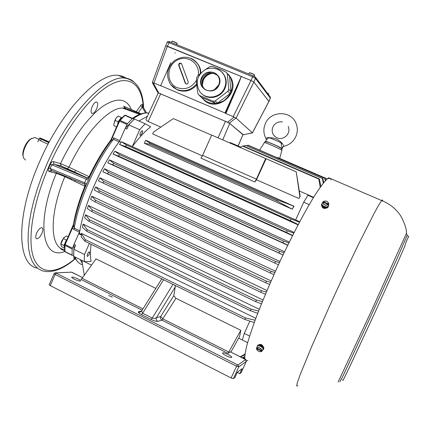 <?xml version="1.0" encoding="UTF-8"?>
<svg xmlns="http://www.w3.org/2000/svg" width="430" height="430" viewBox="0 0 430 430"><rect width="100%" height="100%" fill="white"/><g stroke="black" fill="none" stroke-linecap="round" stroke-linejoin="round"><path stroke-width="0.64" d="M165.711 45.784L251.034 80.491L253.861 82.033L268.922 101.48L252.421 132.886M170.796 62.689L160.637 85.661L224.987 112.95L241.262 76.492L237.403 85.935L237.693 86.075L241.278 76.492M160.637 85.661L224.987 112.95M237.693 86.075L225.874 113.515L233.221 116.627L251.034 80.491L167.372 46.203L153.983 83.022L161.003 85.935M153.983 83.022L152.36 82.581M242.977 134.74L229.362 123.141L227.615 122.238L158.256 92.891M236.075 118.078L252.399 132.816L268.911 101.389L253.861 82.033L236.075 118.078L233.221 116.627M243.353 134.81L252.399 132.816M265.971 140.664L265.487 141.346L265.885 141.846M281.661 148.801L282.091 148.656C281.215 147.511 266.326 140.954 265.487 141.346M266.132 138.858L266.283 140.089L268.863 137.67L267.256 137.53L271.738 137.842C276.184 138.293 279.871 140.395 282.795 144.152L283.848 146.356C289.32 144.991 293.303 141.76 295.797 136.659M271.738 137.842L269.459 137.842C273.061 139.078 276.952 140.766 281.123 142.894C281.387 145.759 281.774 147.399 282.284 147.818L282.424 147.673C282.155 147.522 282.607 147.092 283.768 146.372M269.459 137.842L268.863 137.67M281.123 142.894L282.795 144.152M266.122 138.836L267.256 137.53M49.262 141.922L40.184 137.971L49.133 142.158M48.843 142.706L39.469 138.25M165.717 45.763L152.317 82.63M213.597 73.331C208.899 73.546 205.47 75.814 203.309 80.13L202.337 85.151M202.143 84.189C202.906 77.857 206.4 74.186 212.635 73.17M200.875 96.82C207.341 104.2 215.086 105.447 224.105 100.55C232.125 93.998 234.156 86.134 230.211 76.959L226.175 72.175M226.089 72.106L218.805 68.848M204.68 69.999L210.001 66.612L211.985 66.317C216.161 67.682 220.88 69.617 226.132 72.127L229.491 76.191L230.931 91.633L230.104 93.498L217.51 103.071L215.543 103.345L201.654 97.481L199.095 95.315L213.162 101.249L215.156 100.969L217.51 103.071M203.89 100.013C216.989 112.913 240.52 93.337 230.695 77.507L228.411 74.352M222.095 72.439L224.412 75.444C226.626 79.609 226.787 83.963 224.901 88.499C221.219 97.486 208.695 100.496 202.127 94.073M217.494 75.374C211.673 71.606 206.803 72.788 202.879 78.927C201.611 82.028 201.804 84.957 203.46 87.715L204.503 89.026M199.095 95.315L197.95 93.719C196.913 88.032 196.446 82.856 196.558 78.201L197.386 76.33L201.192 72.734M230.104 93.498L227.911 91.257L215.156 100.969M215.543 103.345L213.162 101.249M229.491 76.191L227.298 73.718L228.755 89.37L230.931 91.633M227.911 91.257L228.755 89.37M227.298 73.718L226.132 72.127M256.592 348.101L256.511 348.628L261.773 351.245L262.445 350.256L261.924 350.772L256.656 348.155L256.71 347.709M262.391 350.504L262.623 350.181C263.499 348.988 262.837 347.714 260.644 346.354C259.086 345.666 257.968 345.688 257.285 346.419L257.092 346.854M257.285 346.419L256.629 347.929C259.129 347.015 260.951 347.956 262.101 350.746M261.096 346.15L260.972 346.532L261.096 346.15L262.918 348.579M260.564 346.317L260.677 345.946L258.285 345.876M263.563 349.09C264.289 347.784 263.531 346.462 261.306 345.113L257.812 345.053L257.522 345.564M257.199 346.607L257.532 345.553C259.231 343.559 265.251 347.8 263.278 349.601L262.891 349.88M328.461 204.675C325.424 205.938 323.521 205.126 322.753 202.25L322.548 202.648L322.935 202.143L328.364 204.529L328.348 205.196L328.654 204.019L323.236 201.638L322.855 202.127M322.344 203.105L322.118 203.573C321.14 206.475 328.327 208.383 328.515 205.266L328.746 204.212M322.462 205.196C323.596 206.959 325.15 207.48 327.139 206.76M321.635 204.288L321.489 204.712C321.377 205.938 322.108 206.943 323.693 207.733C326.128 208.539 327.681 208.142 328.359 206.534L328.375 206.486M328.509 205.303L328.525 206.051C327.853 207.658 326.295 208.055 323.86 207.249C322.274 206.459 321.538 205.454 321.656 204.228L322.301 203.191M171.291 85.054L177.585 90.01C184.809 92.563 191.2 90.88 196.763 84.973M200.95 72.944L200.563 69.907L199.633 67.032L198.515 64.909L195.994 61.845M185.83 83.818L185.421 83.474C187.179 84.517 188.114 83.974 188.222 81.85L181.508 63.672C179.761 62.613 178.826 63.145 178.703 65.279L185.239 83.124L185.9 83.909M185.421 83.474L185.239 83.124M181.476 63.624C179.815 63.226 179.03 63.903 179.122 65.661L185.647 83.468M249.513 72.745C250.808 72.837 252.458 73.525 254.458 74.804L254.307 75.605L254.533 74.954C252.587 73.697 250.867 72.966 249.368 72.772L249.341 72.826M172.15 41.183C173.252 41.248 174.833 41.914 176.875 43.188L176.725 43.967L176.945 43.333M268.567 93.751L267.197 92.923L268.567 93.751L268.487 94.573L268.626 93.853L267.32 93.09M296.232 171.844L300.135 196.193L298.958 198.52L299.861 196.548L296.232 171.844L211.689 135.074L202.621 155.397L256.409 179.138L265.702 158.476M211.641 135.187L173.365 118.599L153.542 132.053L152.682 133.929L202.396 155.88M276.888 200.901L149.5 144.152L149.946 143.142L277.361 199.859L276.888 200.901L292.137 209.152L144.389 143.265L145.63 140.32L146.447 140.583L294.072 206.244L292.137 209.152M313.647 197.273L299.334 190.99M298.958 198.52L256.484 179.767L254.829 181.987L256.409 179.138M295.673 219.918L132.354 146.598C138.842 137.885 144.953 131.274 150.694 126.764L145.184 123.765L139.659 129.693L132.354 146.598M138.922 121.018L147.431 116.267L138.922 121.018M160.863 127.086L148.183 121.529C146.576 120.733 145.867 119.965 146.055 119.228L146.146 119.04M82.377 263.606L80.27 259.596L82.377 263.606M73.707 253.49L74.008 244.331L78.685 233.737L79.405 233.619C83.141 206.534 100.588 166.2 119.373 141.524L125.211 128.291L134.268 119.115M140.465 132.633L142.185 130.586C142.76 130.801 142.717 131.752 142.056 133.429L140.336 135.471C139.766 135.262 139.809 134.31 140.465 132.633M91.052 244.272C90.252 251.152 90.262 256.882 91.074 261.467L84.242 261.569L84.479 254.512L89.37 243.45M89.413 251.738C89.945 253.324 89.246 254.904 87.322 256.484L87.311 256.484C86.774 254.909 87.473 253.324 89.402 251.738L89.413 251.738M145.184 123.765L134.37 119.019L128.763 124.877L139.659 129.693M125.211 128.291L126.925 129.048L128.763 124.877M74.008 244.331L75.68 245.154L73.863 249.271L73.734 256.35L84.242 261.569M230.921 352.089L239.634 336.33L240.811 330.31L175.94 298.307L173.774 295.69L175.29 286.885L156.461 317.63L160.68 316.539L163.024 318.969L228.776 352.009L227.846 353.342L230.448 351.853M155.821 288.379L96.019 258.876L82.092 278.301L142.97 308.896M161.266 279.688L162.013 278.984M174.983 285.327L175.29 286.885M242.386 340.006L238.628 338.147M91.525 265.143L84.323 261.569M294.136 232.458L114.858 151.204L119.427 154.644L118.444 156.085L113.015 154.064L114.858 151.204M292.513 235.645L113.015 154.064M289.304 242.063L109.456 159.869L113.703 163.373L112.794 164.846L107.747 162.809L109.456 159.869M287.713 245.288L107.747 162.809M284.569 251.76L104.458 168.748L108.446 172.312L107.618 173.822L102.877 171.747L104.458 168.748M283.021 255.001L102.877 171.747M279.962 261.494L99.851 177.794L103.668 181.455L102.915 182.997L98.4 180.837L99.851 177.794M275.485 271.233L95.632 186.959L99.368 190.786L98.701 192.355L94.315 190.033L95.632 186.959M271.158 280.924L91.816 196.209L90.639 199.305L94.976 201.885L95.562 200.283L91.816 196.209M267.003 290.535L88.424 205.502L87.392 208.604L91.751 211.565L92.251 209.942L88.424 205.502M263.042 300.011L85.495 214.812L84.629 217.908L89.021 221.38L89.44 219.735L85.495 214.812M259.306 309.299L83.076 224.095L82.399 227.174L86.795 231.313L87.129 229.652L83.076 224.095M298.076 224.869L119.497 144.475L121.093 142.298L119.373 141.524M78.685 233.737L81.361 235.043L81.093 234.436L79.405 233.619M81.093 234.436L81.265 233.318L255.834 318.329M274.915 272.486L271.104 271.378L270.346 273.023L273.953 274.63M270.346 273.023L98.701 192.355M81.877 260.392L84.275 275.254M119.497 144.475L125.399 146.426L126.468 145.034L121.604 141.792L121.093 142.298M254.28 322.527L244.734 319.442L245.664 317.996L85.323 239.671L85.07 241.348L81.308 236.994L81.361 235.043M85.323 239.671L81.265 233.318M271.104 271.378L99.368 190.786M270.556 282.3L266.455 281.15L95.562 200.283M266.455 281.15L265.659 282.757L94.976 201.885M265.659 282.757L269.615 284.45M266.374 292.018L261.569 290.718L92.251 209.942M261.569 290.718L260.731 292.287L91.751 211.565M260.731 292.287L265.45 294.206M262.386 301.607L256.463 300.059L89.44 219.735M256.463 300.059L255.587 301.591L89.021 221.38M255.587 301.591L261.483 303.838M258.623 311.035L251.152 309.159L87.129 229.652M251.152 309.159L250.249 310.654L86.795 231.313M250.249 310.654L257.747 313.298M244.987 354.067L240.273 356.787M244.901 354.691L240.682 356.991M244.718 356.577L242.396 357.851M244.702 356.938L242.681 357.996M244.697 358.093L244.256 358.33L243.127 357.76M244.708 358.265L244.256 358.33M293.803 233.119L287.127 230.727L119.427 154.644M287.127 230.727L286.547 232.458L118.444 156.085M292.626 235.425L286.547 232.458M288.89 242.891L283.52 241.074L113.703 163.373M283.52 241.074L282.897 242.789L112.794 164.846M287.783 245.143L282.897 242.789M284.101 252.743L279.65 251.319L108.446 172.312M279.65 251.319L278.979 253.012L107.618 173.822M283.053 254.936L278.979 253.012M279.435 262.623L275.506 261.429L103.668 181.455M275.506 261.429L274.791 263.096L102.915 182.997M274.791 263.096L278.436 264.778M244.734 319.442L85.07 241.348M73.863 249.271L84.479 254.512M245.664 317.996L255.119 320.248M299.49 222.202L290.884 218.908L126.468 145.034M299.726 221.762L295.668 219.94L303.693 202.213L307.955 195.263L313.411 197.66M121.604 141.792L132.203 146.549M290.884 218.908L290.352 220.649L125.399 146.426M298.237 224.562L290.352 220.649M284.596 160.514L277.334 157.38L277.216 157.74M240.666 147.087L230.168 142.545L229.975 142.996M158.272 92.864L225.492 121.33L229.744 123.458L242.993 134.504L238.086 145.974M238.166 146.006L242.993 134.504M326.719 178.67L284.606 160.508L326.719 178.67L326.848 179.245M325.333 180.772L324.833 178.418L325.188 178.434L248.185 145.216L246.782 145.636M324.833 178.418L247.82 145.19M325.188 178.434L325.66 180.423M326.977 178.746L327.053 179.063M322.366 178.504L245.482 145.302L322.366 178.504L323.269 183.191M245.482 145.302L243.643 146.184M320.2 187.286L318.823 179.052L319.393 178.939L242.955 145.883L240.133 147.399M318.823 179.052L242.493 146.033M319.393 178.939L320.882 186.34M322.817 178.466L323.747 182.605M142.136 310.223L80.829 279.382L82.092 278.301M141.61 311.057L138.621 311.707C137.702 312.11 138.632 313.062 141.416 314.556L151.048 319.42C154.101 320.866 156.332 321.511 157.745 321.35C156.353 320.463 155.929 319.221 156.461 317.63C155.235 318.555 153.838 318.694 152.263 318.06L173 284.354M77.991 278.941C74.492 277.323 72.385 276.748 71.659 277.221C71.697 277.646 72.579 278.307 74.299 279.199C77.825 280.822 79.937 281.397 80.641 280.924C80.598 280.489 79.717 279.828 77.991 278.941M108.715 295.469L112.316 297.13L108.715 295.469M228.147 354.524C224.836 352.971 222.955 352.471 222.498 353.041C222.654 353.659 223.863 354.562 226.126 355.739C229.459 357.308 231.345 357.803 231.791 357.233C231.619 356.604 230.405 355.701 228.147 354.524M228.776 352.009L240.811 330.31M138.621 311.707L141.54 311.239M141.852 310.675L141.604 311.073L142.652 313.217L163.567 279.742M241.203 372.547L239.79 373.702L242.063 368.693L237.296 372.289L234.952 377.454L233.452 378.62L231.103 377.948L50.229 285.59L49.187 284.714M239.79 373.702L237.242 372.407M256.484 179.767L266.095 158.788M254.829 181.987L200.987 158.159L202.621 155.397M149.5 144.152L144.389 143.265M145.63 140.32L149.946 143.142M277.361 199.859L294.072 206.244M247.621 342.651L242.375 340.049L244.272 333.417L249.626 336.061M303.693 202.213L309.224 204.658M244.272 333.417L249.851 321.102M300.151 196.741L299.861 196.548M293.701 206.18L292.464 208.921M31.815 138.352L30.003 139.385C25.44 142.62 21.527 152.542 23.198 156.59M36.287 138.154L34.835 137.482L31.041 138.885C25.967 142.48 21.624 153.575 23.537 157.993L25.558 160.073M48.047 144.206L40.517 140.734L38.872 139.433M330.998 179.804C330.648 178.375 329.788 178.009 328.423 178.697M297.813 385.554C296.641 386.833 296.474 385.925 297.302 382.829L300.049 374.998L311.524 346.945L329.283 306.719C339.566 284.106 349.418 263.085 358.851 243.649L373.863 213.893C377.492 207.19 380.098 202.756 381.69 200.584L328.794 177.805C325.655 179.778 320.42 186.453 313.4 197.676C303.666 213.645 291.126 237.57 279.059 263.429C269.965 283.241 262.219 301.554 255.818 318.367C252.023 328.746 249.067 337.641 246.96 345.053C245.363 351.482 244.638 356.147 244.788 359.055M246.379 360.996L247.83 360.453M259.086 344.575C260.87 344.038 262.252 344.726 263.23 346.634M321.877 206.282C322.554 208.206 323.967 208.829 326.128 208.152M113.859 124.179L116.1 118.051L116.922 117.084M117.519 124.797L118.159 121.738L121.281 117.433L118.105 116.035L116.121 118.03L114.982 120.33L113.853 124.367L113.88 125.63L116.589 126.898M121.281 117.433L122.039 117.825M118.159 121.738L114.982 120.33M116.616 126.845L113.88 125.63M121.926 117.944L121.921 117.938C120.051 118.572 118.61 120.803 117.589 124.63M68.187 236.726L66.51 235.903L63.522 238.064L60.775 244.342L61.646 241.047L64.301 237.172M60.775 244.342L61.71 246.798L64.586 248.218M64.591 247.664L63.936 245.525L66.354 240.037L66.929 239.569M63.936 245.525L60.834 243.993M66.354 240.037L63.248 238.51M65.226 243.445L64.909 243.434L64.597 247.239M66.645 240.225L65.236 242.649L65.537 242.73M64.909 243.434L65.193 243.514M61.098 166.034L60.539 163.62L68.983 167.211C84.93 132.671 109.22 107.215 122.674 108.086L126.49 108.72L125.044 107.903L123.609 106.183L141.121 113.826M64.591 249.669L64.403 249.561C50.025 248.239 48.708 215.322 64.844 176.639L56.282 173.333L56.792 172.618M62.114 248.884L60.678 249.002L64.624 250.959M140.648 113.988L126.49 108.72M89.488 177.482L88.37 180.213L86.231 179.154L89.031 176.644L89.725 176.966M85.516 186.502L84.844 186.152L84.946 184.325M64.72 251.491C42.769 260.655 35.394 223.251 56.282 173.333L49.079 171.522L50.154 170.447L51.6 170.468L50.116 168.49L84.619 182.82L86.231 179.154L51.75 164.76L50.116 168.49L48.708 167.974L50.348 164.233C51.283 162.389 52.309 161.513 53.422 161.605L60.539 163.62C72.423 138.213 88.881 116.261 102.695 106.398C116.987 97.105 126.544 98.158 131.365 109.569M84.887 184.276L51.6 170.468M75.056 258.081L74.841 258.263C73.976 258.86 73.654 258.382 73.879 256.828L74.256 256.613M142.502 105.995L142.255 107.231L140.68 105.538C141.744 104.178 142.384 103.953 142.593 104.85L142.738 106.398M61.415 166.227L87.457 178.127L54.32 164.265L61.119 166.05L54.142 164.206L51.75 164.76L50.348 164.233M53.997 164.066L53.422 161.605M96.61 108.865C98.115 104.904 98.072 102.609 96.476 101.974C95.014 102.114 93.584 103.662 92.17 106.624C90.665 110.607 90.714 112.902 92.31 113.509C93.778 113.364 95.207 111.816 96.61 108.865M41.909 233.409C43.242 230.007 43.183 228.088 41.726 227.647C40.001 227.889 38.318 229.69 36.679 233.055C35.346 236.473 35.41 238.392 36.862 238.811C38.598 238.559 40.28 236.758 41.909 233.409M37.335 268.083C17.066 265.1 15.243 216.51 39.63 161.728C61.721 110.247 98.927 72.229 118.331 75.357L122.786 76.298L126.662 78.362M50.901 171.984L51.519 170.436M132.94 118.008L132.725 118.481M88.37 180.213L85.57 186.367M73.836 224.331L73.686 226.529L74.277 228.163C78.513 201.278 95.32 163.067 113.45 139.304L111.838 139.981L109.972 142.072M79.846 230.872L79.432 232.178L73.869 229.47L74.277 228.163L79.846 230.872C84.226 204.003 101.082 165.722 119.126 141.857L113.45 139.304L114.165 138.062L119.787 140.588M73.992 244.509L72.165 248.954L72.068 255.076L73.713 255.399M133.95 119.137L132.709 118.47L132.295 118.637L127.436 123.689L125.34 128.14M119.422 141.416L119.126 141.857M79.432 232.178L78.749 233.726M132.386 118.341L132.709 118.234M74.078 223.057L72.53 227.905L65.177 244.589L72.391 248.148M72.675 226.546L72.837 226.83L73.686 226.529M111.838 139.981L111.537 139.024L109.44 142.808M126.968 124.453L119.572 121.185L112.133 138.062L111.241 138.949L111.746 137.885L114.165 138.062M111.262 139.008L109.36 142.921M111.789 137.906L119.18 121.018L119.572 121.185L120.045 120.427L127.436 123.689M72.229 227.658L73.869 229.47M84.946 184.303L84.592 184.148L84.619 182.82L86.779 183.825M87.263 178.074L88.725 178.203M67.376 168.657L88.215 178.321M73.809 224.46C76.045 212.587 79.996 199.816 85.667 186.142L85.333 184.674L84.592 184.148M88.263 178.305L87.575 178.16L89.091 176.671C95.53 163.002 102.646 150.973 110.44 140.572M73.444 224.476C75.422 212.759 79.238 199.993 84.903 186.179L85.016 184.373M225.277 113.095L237.403 85.935L225.589 113.369M158.665 92.81L153.166 82.829M227.615 122.238L234.065 117.143M229.362 123.141L235.887 118.019M243.31 134.773L252.405 132.924M282.284 147.818L283.757 146.361M41.678 138.729L40.517 140.734M167.286 42.226L167.297 42.194C167.496 41.425 168.302 41.275 169.716 41.731L253.351 75.863L252.668 76.825L255.495 78.378L270.368 98.137L268.943 101.442M165.727 45.752L167.297 42.194L168.952 42.634L252.668 76.825L251.029 80.491M253.437 75.895L169.716 41.731L167.372 46.203M255.135 76.841L255.495 78.378L253.861 82.033M270.115 96.82L270.368 98.137L268.911 101.389M217.542 69.225C220.31 70.423 222.46 72.342 223.982 74.97C226.201 79.147 226.363 83.511 224.471 88.064C220.305 98.427 204.986 100.249 199.504 91.155C195.177 82.458 197.048 75.32 205.121 69.757C213.017 65.559 222.235 70.493 223.982 74.97L224.412 75.444M218.676 85.032C219.902 82.066 219.778 79.238 218.306 76.535C212.64 66.016 195.8 77.239 202.6 86.93C206.077 92.858 215.994 91.724 218.676 85.032M219.015 85.118C213.93 96.702 196.279 89.268 201.493 77.835C206.481 66.301 224.234 73.578 219.015 85.118M256.511 348.628C257.677 351.326 259.435 352.197 261.773 351.245M261.951 351.213L260.306 351.81M256.882 349.81L256.436 348.472M261.924 350.772C260.752 348.063 258.994 347.187 256.656 348.155M322.935 202.143C323.591 204.916 325.397 205.712 328.364 204.529M322.753 202.25L322.118 203.573M328.654 204.019C327.993 201.251 326.187 200.461 323.236 201.638M328.821 203.858C327.832 201.106 325.924 200.369 323.102 201.638C325.913 200.412 327.821 201.154 328.821 203.858L328.756 204.164M196.682 83.839C191.103 90.246 184.524 92.133 176.95 89.51L173.462 87.451L170.64 84.543C165.512 75.68 166.845 67.666 174.634 60.501C183.685 55.11 191.457 56.389 197.945 64.333C199.633 67.075 200.45 70.111 200.391 73.439M191.022 58.383C193.919 59.657 196.225 61.635 197.945 64.333L198.515 64.909M198.16 75.546C200.6 63.468 187.039 54.062 176.655 60.458C166.05 66.387 166.356 83.361 177.192 87.677C185.255 90.235 191.705 87.742 196.548 80.2M179.122 65.661L178.703 65.279M176.94 43.344C174.94 42.081 173.295 41.366 172.005 41.21L171.978 41.248M176.827 44.634L177.138 43.543M268.471 94.627L268.696 93.944M264.278 142.722L264.342 142.626C265.1 142.179 280.951 149.151 281.887 150.35L279.661 158.385M266.713 141.905C267.326 141.567 278.984 146.635 280.661 147.968M229.744 123.458L222.74 139.863M225.492 121.33L218.037 137.82M160.696 93.681L148.183 121.529M157.745 321.35L161.943 320.189C160.573 319.318 160.153 318.103 160.68 316.539L173.774 295.69M245.121 359.222L230.394 351.826L245.568 359.598L238.08 364.914L237.301 364.683L56.233 273.2L55.938 272.899L71.461 272.163L82.587 277.613L72.401 272.491M175.94 298.307L161.943 320.189L227.846 353.342M141.416 314.556L142.652 313.217L152.263 318.06L151.048 319.42M70.343 272.217L71.461 272.163M54.841 272.91L55.938 272.899M50.229 285.59L55.137 274.464L56.233 273.2M245.078 359.2C245.729 359.077 246.127 359.808 246.272 361.388L238.779 366.871L236.441 366.177L55.137 274.464L54.078 273.609M237.301 364.683L231.103 377.948M241.171 372.633L246.239 361.458L245.568 359.598M233.452 378.62L238.779 366.871L238.08 364.914M339.915 381.781L343.833 374.224L368.822 320.57L397.745 257.097L407.124 235.371M338.13 382.044L370.359 313.223L406.388 233.431L407.226 235.516C408.882 237.446 409.656 233.974 406.393 241.3M406.388 233.431C406.748 229.615 404.942 223.89 400.959 216.258C396.395 209.114 389.972 203.89 381.69 200.584C382.501 199.638 382.808 199.762 382.625 200.955M129.554 110.445L129.978 110.806M61.119 166.05L67.462 168.673L68.983 167.211L89.031 176.644M74.788 181.369L75.239 180.267M84.844 186.152L64.844 176.639L65.037 176.037M145.571 112.934L142.255 107.231L138.401 112.638M136.267 111.709L140.68 105.538M75.277 258.495C57.459 273.647 40.608 275.496 33.809 258.22C27.036 241.026 32.465 203.858 49.063 165.98C65.973 127.312 91.778 94.364 111.042 84.382C130.397 74.32 141.997 85.371 143.324 107.403M75.374 258.672C65.07 267.659 55.454 271.97 46.521 271.604L42.161 270.787L38.265 268.798L34.9 265.606L32.142 261.209L30.046 255.613L28.676 248.852L28.074 240.993L28.278 232.103L29.305 222.305L31.17 211.721L33.862 200.514L37.346 188.851L41.576 176.929L46.488 164.948C68.666 113.353 105.613 75.089 124.684 78.067C127.93 78.308 130.752 79.362 133.16 81.232M133.192 118.728C138.734 114.74 143.523 112.81 147.554 112.939L148.914 113.069M69.794 178.993L70.128 178.149M49.079 171.522C48.122 171.065 47.999 169.877 48.708 167.974M82.565 264.799C79.19 263.907 76.647 261.289 74.933 256.947M72.165 248.954L64.962 245.396L64.925 251.534L72.068 255.076M132.295 118.637L124.942 115.407L120.045 120.427L119.578 120.421L124.49 115.407L125.286 115.224L132.628 118.449M124.388 115.498L125.367 115.245L132.682 118.46M64.774 244.729L64.629 251.115L65.134 251.846L72.132 255.323M65.177 244.589L64.962 245.396L64.828 244.342L65.177 244.589M119.223 121.04L119.459 120.663M64.887 244.326L74.105 222.917M74.841 258.263L74.97 257.919M142.378 105.694L142.593 104.85M175.177 52.729L174.994 53.159M157.762 92.504L152.344 82.678M288.186 126.398C289.159 128.608 289.159 130.892 288.186 133.252C285.692 138.551 277.834 141.438 273.093 134.225C271.948 131.929 271.889 129.521 272.91 127.011M295.824 136.611C297.764 132.101 297.807 127.613 295.953 123.136C290.852 110.177 270.508 110.736 265.375 123.614C263.192 128.769 263.402 133.778 266.014 138.648M282.386 147.845L282.171 148.769M282.488 121.916C278.194 121.394 275.012 123.077 272.932 126.963M39.388 138.25L37.829 141.819M40.184 137.971L39.404 138.272M253.356 75.857L255.49 77.271L270.363 97.153L270.395 98.196M230.211 76.959L230.695 77.507M218.306 76.535C219.773 79.222 219.891 82.044 218.671 85.011L214.36 89.698C209.582 91.783 205.664 90.859 202.6 86.93L203.46 87.715M256.425 348.51C257.35 351.1 259.107 352.1 261.698 351.498M257.532 345.553L257.812 345.053M321.656 204.228L321.489 204.712M254.512 74.847C252.302 73.433 250.588 72.745 249.368 72.772L248.707 73.965M254.646 75.202L254.275 76.282M176.918 43.22C175.118 41.995 173.478 41.328 172.005 41.21L171.35 42.398M281.973 150.462L281.747 148.952C280.688 147.759 277.269 145.958 271.497 143.55C267.03 141.583 264.649 141.276 264.342 142.626L259.618 150.145M158.283 92.837L146.06 119.228M161.476 279.355L141.604 311.073C139.782 312.384 138.793 312.658 138.621 311.906L141.54 311.169M49.165 284.751L54.062 273.647C55.174 272.803 55.782 272.545 55.884 272.873L71.412 272.142L72.267 272.426M246.245 361.453L241.203 372.557M30.003 139.385L31.041 138.885M38.904 139.358L34.835 137.482M342.49 379.846L342.882 380.432L343.731 378.991L349.907 366.36L374.492 313.545L398.255 261.177L404.759 246.272L406.366 241.123M139.578 114.385L122.674 108.086L125.044 107.903M132.365 118.336L132.746 118.142C138.24 114.38 143.174 112.649 147.554 112.939L148.732 113.456M54.013 164.083L87.478 178.176C88.376 178.332 89.005 178.187 89.359 177.751L89.359 177.751C95.702 164.147 102.748 152.01 110.499 141.341L109.999 142.029M143.615 107.903C143.007 90.246 136.697 80.302 124.684 78.067L118.331 75.357M78.255 262.305C75.943 259.784 74.659 257.914 74.401 256.683M71.396 179.756L71.772 178.832M74.691 172.102L75.529 170.285M36.862 238.811L36.125 238.446M92.31 113.509L91.644 113.214M64.995 251.781L64.629 251.152M146.523 112.902L142.373 105.683"/></g></svg>

